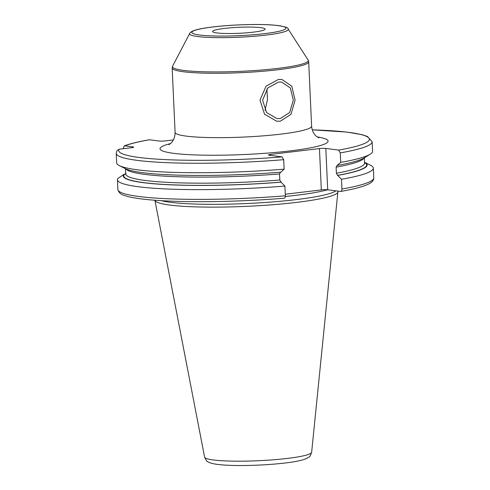 <?xml version="1.0" encoding="UTF-8"?>
<svg xmlns="http://www.w3.org/2000/svg" width="490" height="490" viewBox="0 0 490 490"><rect width="100%" height="100%" fill="white"/><g stroke="black" fill="none" stroke-linecap="round" stroke-linejoin="round"><path stroke-width="0.73" d="M204.606 457.139C206.137 460.404 207.16 461.892 207.674 461.623C208.648 462.487 211.025 463.277 214.804 464.005C222.901 465.353 234.931 465.647 245.343 465.5C259.424 465.286 272.642 464.459 284.996 463.013C295.207 461.856 302.483 460.312 306.82 458.383L309 457.023C309.539 457.244 310.421 455.663 311.646 452.282A53.582 6.113 -2.6 0 1 287.544 458.401A53.582 6.113 177.4 0 1 233.24 461.145A53.582 6.113 177.4 0 1 204.606 457.139L154.889 200.239A91.599 10.449 177.4 0 0 203.871 207.068A91.599 10.449 177.4 0 0 296.671 202.382A91.599 10.449 -2.6 0 0 337.88 191.921A91.599 10.449 -2.6 0 0 337.824 191.425L337.708 191.063M335.871 190.824A90.871 10.364 -2.6 0 1 296.144 199.62A90.871 10.364 177.4 0 1 161.375 200.673M283.704 159.685A128.092 14.614 177.4 0 1 116.222 153.352L116.651 162.833A128.092 14.614 -2.6 0 0 119.34 165.62L125.409 168.676A122.047 13.922 177.4 0 0 280.844 172.18L284.133 169.16L283.704 159.685L282.087 156.88L269.231 155.22A4.6 0.527 177.4 0 1 268.471 154.969A4.6 0.527 177.4 0 1 270.541 154.436L319.455 148.568A4.6 0.527 177.4 0 1 325.819 148.433L338.682 150.087L340.293 152.892L340.728 162.368L337.151 165.351L336.115 167.164L336.391 173.227L337.604 175.328L341.493 179.273L341.934 189.018C341.916 190.598 341.457 191.4 340.556 191.431L327.7 189.771A4.6 0.527 -2.6 0 0 321.336 189.906L285.272 194.236M282.087 156.88A125.465 14.314 177.4 0 1 119.272 149.187L131.675 147.698A4.6 0.527 177.4 0 0 133.746 147.165A4.6 0.527 177.4 0 0 132.986 146.914L124.828 145.861A125.465 14.314 177.4 0 1 149.444 139.779L159.128 141.028A4.6 0.527 177.4 0 0 165.491 140.893L173.368 139.944M149.444 139.779L149.187 139.785C138.1 141.733 129.776 143.784 124.209 145.934L124.828 145.861M119.272 149.187L117.079 150.504L116.222 153.352M123.131 148.721L124.209 145.934M285.345 195.81C285.327 197.39 284.868 198.193 283.967 198.223L284.145 198.23C245.772 201.384 201.653 202.486 169.693 201.09C159.379 200.655 150.461 199.994 142.945 199.112C136.888 198.395 131.92 197.55 128.049 196.564C124.485 195.277 119.352 195.075 117.857 189.477L117.416 179.738A128.092 14.614 -2.6 0 0 284.904 186.065L285.345 195.81A128.092 14.614 177.4 0 1 117.857 189.477M280.562 172.143L279.521 173.956L279.796 180.02L281.015 182.121L284.904 186.065M341.934 189.018A128.092 14.614 -2.6 0 0 373.778 177.858C373.784 180.1 372.4 181.974 369.625 183.487C364.487 186.329 354.882 188.975 340.813 191.425L340.556 191.431M341.493 179.273A128.092 14.614 -2.6 0 0 373.337 168.113A128.092 14.614 -2.6 0 0 370.648 165.326L364.578 162.27A122.047 13.922 -2.6 0 0 364.554 162.257M340.728 162.368A128.092 14.614 -2.6 0 0 370.146 154.228A128.092 14.614 -2.6 0 0 372.572 151.214L372.143 141.733L367.494 136.496L361.951 134.646L346.761 132.067L312.246 129.832M337.886 175.365A122.047 13.922 -2.6 0 0 364.578 162.27M281.297 182.157A122.047 13.922 177.4 0 1 124.123 174.275L125.667 173.852M337.432 165.387A122.047 13.922 -2.6 0 0 364.376 157.823L370.146 154.228M124.123 174.275L117.796 178.513A128.092 14.614 -2.6 0 0 117.416 179.738M124.944 174.158L125.661 173.644M119.34 165.62A128.092 14.614 -2.6 0 0 284.133 169.16M278.504 82.081L281.628 82.087L290.331 87.937L293.326 100.156L289.621 112.59L280.164 118.598L276.924 118.58L266.56 112.529L262.603 100.181L267.816 87.943L278.504 82.081M265.029 110.293L267.509 99.421L266.86 89.076M224.426 28.432A26.282 3.001 -2.6 0 0 212.599 31.489A26.282 3.001 -2.6 0 0 226.454 33.498A26.282 3.001 -2.6 0 0 253.287 32.156A26.282 3.001 -2.6 0 0 265.108 29.106A26.282 3.001 -2.6 0 0 251.254 27.097A26.282 3.001 -2.6 0 0 224.426 28.432M280.28 121.208L276.568 121.183L264.533 114.176L259.982 100.083L266.088 86.136L278.387 79.478L281.946 79.478L291.783 86.209L295.084 100.15L290.968 114.354L280.28 121.208M285.327 196.478A90.871 10.364 177.4 0 0 295.948 195.314A90.871 10.364 -2.6 0 0 327.669 189.771M319.455 148.568L321.336 189.906M270.541 154.436L270.584 155.397M325.819 148.433L327.7 189.771M338.682 150.087A125.465 14.314 -2.6 0 0 312.253 129.856M170.471 143.595A84.102 9.592 -2.6 0 0 187.027 154.54A84.102 9.592 -2.6 0 0 290.239 150.889A84.102 9.592 -2.6 0 0 317.226 136.931M340.293 152.892A128.092 14.614 -2.6 0 0 372.143 141.733M337.604 175.328A121.557 13.867 -2.6 0 0 364.566 162.551M281.015 182.121A121.557 13.867 177.4 0 1 124.656 174.207M336.391 173.227A119.585 13.64 -2.6 0 0 364.591 163.084L364.591 163.152M336.115 167.164A119.585 13.64 -2.6 0 0 364.039 158.031M279.521 173.956A119.585 13.64 177.4 0 1 125.765 168.848M279.796 180.02A119.585 13.64 177.4 0 1 125.673 173.932L125.434 168.689M132.986 146.914L133.017 147.484M168.909 144.703L171.108 143C171.861 142.296 175.065 139.111 175.089 132.386A68.331 7.797 -2.6 0 0 211.11 137.604A68.331 7.797 -2.6 0 0 280.868 134.119A68.331 7.797 -2.6 0 0 311.615 126.181C312.234 132.833 315.676 135.724 316.503 136.367L318.88 137.892M308.688 61.801A68.331 7.797 177.4 0 1 277.946 69.739A68.331 7.797 177.4 0 1 208.189 73.224A68.331 7.797 177.4 0 1 172.161 68.006L172.584 66.162A67.981 7.754 177.4 0 0 206.327 71.84A67.981 7.754 177.4 0 0 277.695 68.41A67.981 7.754 177.4 0 0 308.106 60.007L308.688 61.801L311.615 126.181M264.71 33.632A47.089 5.372 177.4 0 1 199.559 35.011A47.089 5.372 177.4 0 1 213.003 26.962A47.089 5.372 177.4 0 1 278.155 25.578A47.089 5.372 177.4 0 1 264.71 33.632M189.691 33.461C189.74 32.891 190.757 32.077 192.742 31.023L195.596 30.019C199.595 28.879 205.335 27.857 212.807 26.962C231.292 24.684 258.261 23.832 273.402 25.057C283.832 26.221 288.733 27.532 288.102 28.99A49.367 5.629 177.4 0 1 266.021 35.096A49.367 5.629 177.4 0 1 214.197 37.583A49.367 5.629 177.4 0 1 189.691 33.461L172.584 66.162M311.646 452.282L337.88 191.921M373.778 177.858L373.337 168.113M364.591 163.084L364.352 157.841M126.046 173.564L125.673 173.932M175.089 132.386L172.161 68.006M288.102 28.99L308.106 60.007"/></g></svg>
